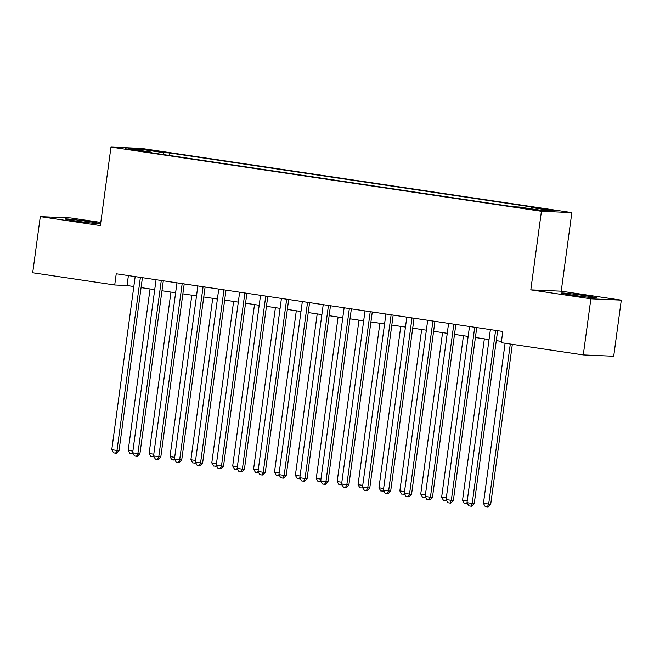 <?xml version="1.0" encoding="UTF-8"?>
<svg xmlns="http://www.w3.org/2000/svg" width="654" height="654" viewBox="0 0 654 654"><rect width="100%" height="100%" fill="white"/><g stroke="black" fill="none" stroke-linecap="round" stroke-linejoin="round"><path stroke-width="0.98" d="M76.248 221.093A17.674 0.629 7.7 0 0 100.176 223.733A17.674 0.629 7.7 0 0 89.075 221.649A17.674 0.629 7.7 0 0 65.147 219A17.674 0.629 7.7 0 0 76.248 221.093M572.512 295.15A17.674 0.629 7.7 0 0 596.44 297.799A17.674 0.629 7.7 0 0 585.338 295.706A17.674 0.629 7.7 0 0 561.41 293.057A17.674 0.629 7.7 0 0 572.512 295.15M129.754 149.66L139.564 150.747L128.347 149.014L125.2 148.801L129.754 149.66M100.79 222.458L70.714 217.97L40.286 216.654L32.7 272.759L114.712 284.997L127.048 285.528L133.825 286.542M571.849 212.632L141.403 148.393L110.976 147.076L541.422 211.316L571.849 212.632L561.23 291.177L530.803 289.861L590.873 298.821L621.3 300.137L561.23 291.177M621.3 300.137L613.714 356.242L583.286 354.926L590.873 298.821M583.286 354.926L501.275 342.688L502.795 331.464L116.232 273.773L114.712 284.997M534.236 209.476L520.134 207.735L535.593 210.097L538.651 210.31L534.236 209.476L534.179 209.934M151.426 152.774L151.287 152.145L145.531 151.892L513.284 206.778L519.039 207.024L542.027 210.457L554.527 210.997L531.538 207.563L537.294 207.817L169.541 152.93L163.786 152.684L162.871 154.483M151.287 152.145L128.298 148.711L140.798 149.251L163.786 152.684M40.286 216.654L100.356 225.622L110.976 147.076M530.803 289.861L541.422 211.316M141.076 287.621L154.72 289.657M161.971 290.744L175.615 292.779M182.867 293.859L196.511 295.894M203.762 296.981L217.406 299.017M224.657 300.096L238.301 302.132M245.552 303.211L259.197 305.255M266.448 306.334L280.092 308.369M287.343 309.448L300.987 311.484M308.238 312.571L321.882 314.607M329.134 315.686L342.778 317.721M350.029 318.809L363.673 320.844M370.924 321.923L384.568 323.959M391.82 325.046L405.464 327.082M412.715 328.161L426.359 330.196M433.61 331.284L447.254 333.319M454.505 334.398L468.15 336.434M475.401 337.513L489.045 339.557M496.296 340.636L501.446 341.404M128.397 275.587L127.048 285.528M530.909 208.798L531.538 207.563M169.206 155.423L169.541 152.93M140.798 149.251L141.338 150.657M495.609 330.393L472.213 503.466L466.989 502.689L490.386 329.616M497.637 330.695L474.264 503.555L472.213 503.466L470.864 506.171L468.779 505.861L466.989 502.689M474.264 503.555L471.689 506.212L470.864 506.171M505.084 343.252L483.437 503.4L490.713 504.267L512.335 344.339M490.713 504.267L488.137 506.924L487.312 506.891L488.661 504.177L510.308 344.037M487.312 506.891L485.219 506.572L483.437 503.4M474.714 327.278L451.317 500.343L446.093 499.566L469.49 326.493M476.741 327.58L453.369 500.433L451.317 500.343L449.968 503.057L447.884 502.746L446.093 499.566M453.369 500.433L450.794 503.089L449.968 503.057M453.819 324.155L430.422 497.228L425.198 496.451L448.595 323.378M455.846 324.458L432.474 497.318L430.422 497.228L429.073 499.942L426.988 499.623L425.198 496.451M432.474 497.318L429.899 499.975L429.073 499.942M432.923 321.04L409.527 494.113L404.303 493.329L427.7 320.256M434.951 321.343L411.579 494.195L409.527 494.113L408.178 496.819L406.093 496.509L404.303 493.329M411.579 494.195L409.003 496.852L408.178 496.819M412.028 317.918L388.631 490.99L383.408 490.214L406.804 317.141M414.056 318.22L390.683 491.08L388.631 490.99L387.282 493.705L385.198 493.394L383.408 490.214M390.683 491.08L388.108 493.737L387.282 493.705M484.361 338.854L462.541 500.277L467.218 500.98M467.479 503.555L464.324 503.457L462.541 500.277M466.997 502.599L466.416 503.768M463.465 335.739L441.646 497.163L446.322 497.858M446.584 500.441L443.428 500.343L441.646 497.163M446.102 499.476L445.521 500.653M442.57 332.616L420.751 494.04L425.427 494.743M425.689 497.318L422.533 497.22L420.751 494.04M425.206 496.361L424.626 497.531M421.675 329.502L399.856 490.925L404.532 491.62M404.793 494.203L401.638 494.105L399.856 490.925M404.311 493.239L403.731 494.416M391.133 314.803L367.736 487.876L362.512 487.091L385.909 314.018M393.16 315.105L369.788 487.966L367.736 487.876L366.387 490.582L364.303 490.271L362.512 487.091M369.788 487.966L367.213 490.623L366.387 490.582M400.779 326.379L378.96 487.802L383.636 488.505M383.898 491.089L380.751 490.982L378.96 487.802M383.416 490.124L382.835 491.293M370.238 311.68L346.841 484.753L341.617 483.976L365.014 310.903M372.265 311.983L348.893 484.843L346.841 484.753L345.492 487.467L343.407 487.156L341.617 483.976M348.893 484.843L346.318 487.5L345.492 487.467M379.884 323.264L358.065 484.688L362.741 485.382M363.003 487.966L359.855 487.868L358.065 484.688M362.52 487.009L361.94 488.178M349.342 308.565L325.945 481.638L320.722 480.854L344.118 307.789M351.37 308.868L327.997 481.728L325.945 481.638L324.597 484.344L322.512 484.034L320.722 480.854M327.997 481.728L325.422 484.385L324.597 484.344M358.989 320.141L337.17 481.573L341.846 482.268M342.107 484.851L338.96 484.745L337.17 481.573M341.625 483.886L341.045 485.055M328.447 305.443L305.05 478.515L299.826 477.739L323.223 304.666M330.474 305.745L307.102 478.605L305.05 478.515L303.701 481.23L301.617 480.919L299.826 477.739M307.102 478.605L304.527 481.262L303.701 481.23M338.093 317.026L316.274 478.45L320.951 479.153M321.212 481.728L318.065 481.63L316.274 478.45M320.73 480.772L320.149 481.941M317.198 313.904L295.379 475.335L300.055 476.03M300.317 478.614L297.169 478.507L295.379 475.335M299.834 477.649L299.254 478.826M296.303 310.789L274.484 472.213L279.16 472.916M279.422 475.491L276.274 475.393L274.484 472.213M278.939 474.534L278.359 475.703M275.408 307.674L253.588 469.098L258.265 469.793M258.526 472.376L255.379 472.278L253.588 469.098M258.044 471.411L257.463 472.589M254.512 304.551L232.693 465.975L237.369 466.678M237.631 469.253L234.484 469.155L232.693 465.975M237.149 468.297L236.568 469.466M233.617 301.437L211.798 462.86L216.474 463.555M216.736 466.139L213.588 466.04L211.798 462.86M216.253 465.174L215.673 466.351M212.73 298.314L190.903 459.737L195.579 460.441M195.84 463.024L192.693 462.918L190.903 459.737M195.358 462.059L194.778 463.228M191.835 295.199L170.007 456.623L174.683 457.318M174.945 459.901L171.798 459.803L170.007 456.623M174.463 458.936L173.882 460.114M170.939 292.076L149.112 453.508L153.788 454.203M154.05 456.786L150.902 456.68L149.112 453.508M153.567 455.822L152.987 456.991M307.552 302.328L284.155 475.401L278.931 474.624L302.328 301.551M309.579 302.63L286.207 475.491L284.155 475.401L282.806 478.107L280.721 477.796L278.931 474.624M286.207 475.491L283.632 478.148L282.806 478.107M286.656 299.213L263.26 472.278L258.036 471.501L281.433 298.428M288.684 299.516L265.311 472.368L263.26 472.278L261.911 474.992L259.826 474.681L258.036 471.501M265.311 472.368L262.736 475.025L261.911 474.992M265.761 296.09L242.364 469.163L237.14 468.387L260.537 295.314M267.788 296.393L244.416 469.253L242.364 469.163L241.015 471.877L238.931 471.559L237.14 468.387M244.416 469.253L241.841 471.91L241.015 471.877M244.866 292.976L221.469 466.049L216.245 465.264L239.642 292.191M246.893 293.278L223.521 466.13L221.469 466.049L220.12 468.755L218.035 468.444L216.245 465.264M223.521 466.13L220.946 468.787L220.12 468.755M223.97 289.853L200.574 462.926L195.35 462.149L218.747 289.076M225.998 290.155L202.626 463.016L200.574 462.926L199.225 465.64L197.14 465.321L195.35 462.149M202.626 463.016L200.05 465.673L199.225 465.64M203.075 286.738L179.678 459.811L174.454 459.026L197.851 285.953M205.103 287.041L181.73 459.901L179.678 459.811L178.329 462.517L176.245 462.206L174.454 459.026M181.73 459.901L179.155 462.558L178.329 462.517M182.18 283.615L158.783 456.688L153.559 455.912L176.956 282.839M184.207 283.918L160.835 456.778L158.783 456.688L157.434 459.402L155.35 459.092L153.559 455.912M160.835 456.778L158.26 459.435L157.434 459.402M161.285 280.501L137.888 453.574L132.664 452.789L156.061 279.716M163.312 280.803L139.94 453.663L137.888 453.574L136.539 456.279L134.454 455.969L132.664 452.789M139.94 453.663L137.365 456.32L136.539 456.279M140.389 277.378L116.992 450.451L111.769 449.674L135.165 276.601M142.417 277.68L119.044 450.541L116.992 450.451L115.644 453.165L113.559 452.854L111.769 449.674M119.044 450.541L116.469 453.197L115.644 453.165M150.044 288.962L128.217 450.385L132.893 451.088M133.154 453.663L130.007 453.565L128.217 450.385M132.672 452.707L132.092 453.876M529.568 209.321L529.642 208.79"/></g></svg>
